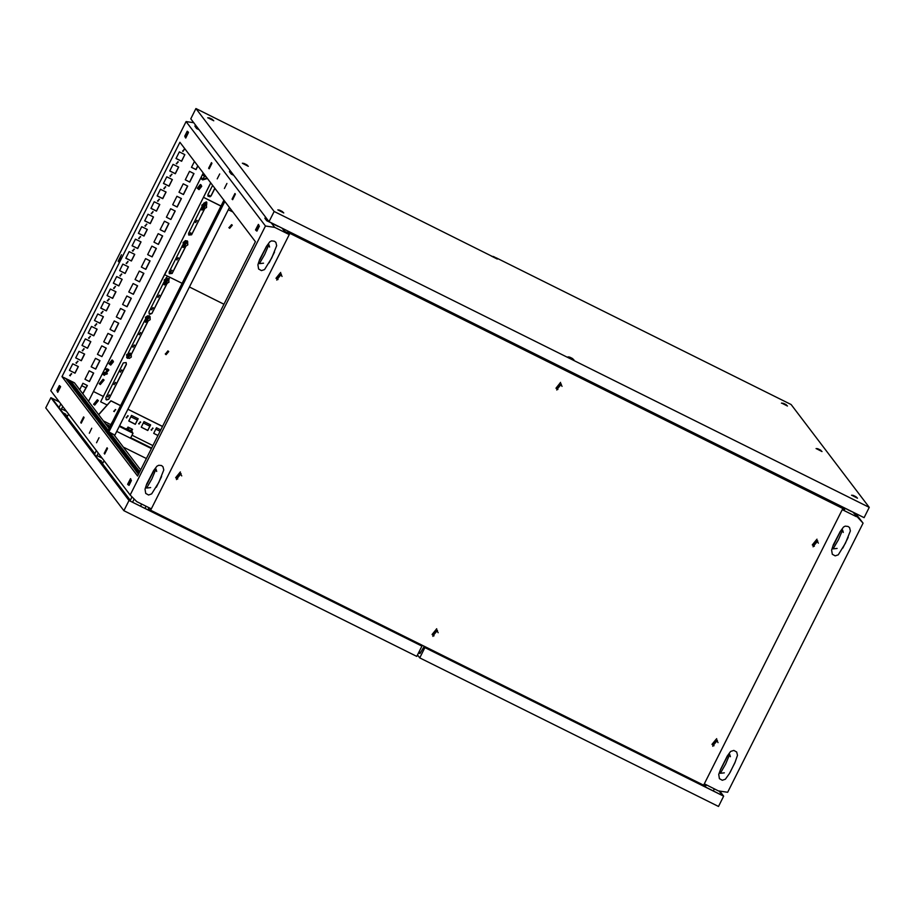 <?xml version="1.0" encoding="UTF-8"?>
<svg xmlns="http://www.w3.org/2000/svg" width="915" height="915" viewBox="0 0 915 915"><rect width="100%" height="100%" fill="white"/><g stroke="black" fill="none" stroke-linecap="round" stroke-linejoin="round"><path stroke-width="1.37" d="M153.754 470.482L146.732 483.898L145.062 489.17L145.714 493.391L148.585 494.969L151.718 493.928L158.901 482.308L163.785 470.001L162.962 466.73L161.555 465.552L158.741 465.255L156.957 466.193L153.537 470.825L146.938 484.172M156.316 487.238L161.635 476.429M153.663 470.951L146.983 484.229M266.597 246.101L259.574 259.517L257.916 264.801L258.556 269.01L261.438 270.588L264.572 269.548L271.755 257.927L276.627 245.632L275.815 242.349L274.397 241.171L271.583 240.885L269.811 241.812L266.391 246.444L259.791 259.791M269.159 262.857L274.477 252.048M266.517 246.57L259.837 259.849M139.252 472.712L137.616 471.946L139.206 472.803M138.966 471.877L136.724 470.756L138.966 471.877M138.062 470.699L135.82 469.578L138.062 470.699M137.159 469.509L134.917 468.389L137.159 469.509M136.255 468.32L134.013 467.199L136.255 468.32M135.351 467.13L133.11 466.01L135.351 467.13M134.459 465.952L132.206 464.831L134.459 465.952M133.556 464.763L131.314 463.642L133.556 464.763M132.652 463.573L130.41 462.452L132.652 463.573M131.749 462.384L129.507 461.263L131.749 462.384M130.845 461.206L128.603 460.085L130.845 461.206M129.941 460.016L127.7 458.895L129.941 460.016M129.038 458.827L126.796 457.706L129.038 458.827M128.146 457.637L125.893 456.516L128.146 457.637M127.242 456.459L125 455.338L127.242 456.459M126.339 455.27L124.097 454.149L126.339 455.27M125.435 454.08L123.193 452.959L125.435 454.08M124.531 452.891L122.29 451.77L124.531 452.891M123.628 451.713L121.386 450.58L123.628 451.713M122.736 450.523L120.483 449.402L122.736 450.523M121.832 449.334L119.591 448.213L121.832 449.334M120.929 448.144L118.687 447.023L120.929 448.144M120.025 446.966L117.783 445.834L120.025 446.966M119.122 445.777L116.88 444.656L119.122 445.777M118.218 444.587L115.976 443.466L118.218 444.587M117.314 443.398L115.073 442.277L117.314 443.398M116.422 442.219L114.169 441.087L116.422 442.219M115.519 441.03L113.277 439.909L115.519 441.03M114.615 439.841L112.373 438.72L114.615 439.841M113.712 438.651L111.47 437.53L113.712 438.651M112.808 437.473L110.566 436.341L112.808 437.473M111.905 436.283L109.663 435.163L111.905 436.283M111.012 435.094L108.759 433.973L111.012 435.094M110.109 433.904L107.867 432.784L110.109 433.904M109.205 432.726L106.963 431.594L109.205 432.726M108.302 431.537L106.06 430.416L108.302 431.537M107.398 430.347L105.156 429.226L107.398 430.347M106.495 429.158L104.253 428.037L106.495 429.158M105.591 427.968L103.349 426.848L105.591 427.968M104.699 426.79L102.446 425.669L104.699 426.79M103.795 425.601L101.554 424.48L103.795 425.601M102.892 424.411L100.65 423.29L102.892 424.411M101.988 423.222L99.746 422.101L101.988 423.222M101.085 422.044L98.843 420.923L101.085 422.044M100.181 420.854L97.939 419.733L100.181 420.854M99.289 419.665L97.036 418.544L99.289 419.665M98.385 418.475L96.144 417.354L98.385 418.475M97.482 417.297L95.24 416.176L97.482 417.297M96.578 416.108L94.337 414.987L96.578 416.108M95.675 414.918L93.433 413.797L95.675 414.918M94.771 413.729L92.529 412.608L94.771 413.729M93.879 412.551L91.626 411.43L93.879 412.551M92.975 411.361L90.734 410.24L92.975 411.361M92.072 410.172L89.83 409.051L92.072 410.172M91.168 408.982L88.927 407.861L91.168 408.982M90.265 407.804L88.023 406.683L90.265 407.804M89.361 406.615L87.119 405.494L89.361 406.615M88.458 405.425L86.216 404.304L88.458 405.425M87.566 404.236L85.312 403.115L87.566 404.236M86.662 403.058L84.42 401.925L86.662 403.058M85.758 401.868L83.517 400.747L85.758 401.868M84.855 400.678L82.613 399.558L84.855 400.678M83.951 399.489L81.71 398.368L83.951 399.489M83.048 398.311L80.806 397.179L83.048 398.311M82.156 397.121L79.902 396.001L82.156 397.121M81.252 395.932L79.01 394.811L81.252 395.932M80.348 394.742L78.107 393.622L80.348 394.742M79.445 393.564L77.203 392.432L79.445 393.564M78.541 392.375L76.3 391.254L78.541 392.375M77.638 391.185L75.396 390.065L77.638 391.185M76.734 389.996L74.492 388.875L76.734 389.996M75.842 388.818L73.589 387.685L75.842 388.818M74.939 387.628L72.697 386.507L74.939 387.628M74.035 386.439L71.793 385.318L74.035 386.439M73.131 385.249L70.89 384.128L73.131 385.249M72.228 384.06L69.986 382.939L72.228 384.06M71.324 382.882L69.082 381.761L71.324 382.882M70.432 381.692L68.179 380.571L70.432 381.692M69.529 380.503L67.287 379.382L69.529 380.503M226.897 183.435L224.392 188.433L226.897 183.435M259.357 226.165L256.852 231.152L259.357 226.165M131.463 480.455L128.969 485.453L131.463 480.455M187.22 131.222L184.716 136.221L187.22 131.222M219.68 173.942L217.187 178.94L219.68 173.942M91.786 428.243L89.281 433.23L91.786 428.243M59.315 385.524L56.822 390.511L59.315 385.524M99.003 437.736L96.487 442.723L99.003 437.736M210.015 196.828L209.375 195.387L207.854 195.707M184.144 149.225L183.023 151.467L184.144 149.225M182.542 151.044L184.533 149.534M177.876 161.692L176.744 163.934L177.876 161.692M176.263 163.511L178.265 161.989M171.608 174.159L170.476 176.401L171.608 174.159M169.996 175.977L171.997 174.456M165.341 186.626L164.208 188.867L165.341 186.626M163.728 188.444L165.729 186.923M159.073 199.093L157.94 201.334L159.073 199.093M157.46 200.911L159.462 199.39M152.794 211.548L151.673 213.801L152.794 211.548M151.192 213.378L153.194 211.857M146.526 224.015L145.405 226.257L146.526 224.015M144.925 225.845L146.915 224.324M140.258 236.482L139.137 238.724L140.258 236.482M138.657 238.3L140.647 236.791M133.99 248.949L132.858 251.19L133.99 248.949M132.378 250.767L134.379 249.257M127.723 261.416L126.59 263.657L127.723 261.416M126.11 263.234L128.111 261.713M121.455 273.882L120.323 276.124L121.455 273.882M119.842 275.701L121.844 274.18M115.187 286.349L114.055 288.591L115.187 286.349M113.574 288.168L115.576 286.647M108.908 298.816L107.787 301.058L108.908 298.816M107.307 300.635L109.308 299.113M102.64 311.272L101.519 313.525L102.64 311.272M101.039 313.102L103.029 311.58M96.372 323.738L95.24 325.98L96.372 323.738M94.771 325.568L96.761 324.047M90.105 336.205L88.972 338.447L90.105 336.205M88.492 338.024L90.494 336.514M83.837 348.672L82.705 350.914L83.837 348.672M82.224 350.491L84.226 348.97M77.569 361.139L76.437 363.381L77.569 361.139M75.956 362.958L77.958 361.436M71.301 373.606L70.169 375.848L71.301 373.606M69.689 375.425L71.69 373.903M115.736 409.748L113.734 411.27M115.336 409.44L114.215 411.681L115.336 409.44M128.191 415.936L126.19 417.457M127.791 415.627L126.659 417.869L127.791 415.627M140.636 422.135L138.645 423.656M140.235 421.815L139.114 424.057L140.235 421.815M153.091 428.323L151.089 429.844M152.691 428.014L151.558 430.256L152.691 428.014M851.156 511.382L848.068 509.838L851.156 511.382M276.456 225.593L273.368 224.049L276.456 225.593M103.99 380.034L100.261 384.414L99.278 383.625M100.353 384.529L99.323 383.682L103.006 379.245L104.035 380.091L100.353 384.529M98.317 400.587L94.588 404.968L93.605 404.167M97.322 399.775L93.639 404.213L94.668 405.059L98.351 400.633L97.322 399.775M103.063 374.372L104.321 375.413L108.851 369.98L107.581 368.939L104.882 368.711M108.851 369.98L107.581 368.928L104.87 368.734M201.357 178.905L202.627 179.958L207.408 178.505M198.189 189.005L197.274 188.261L200.408 184.498L201.758 186.294M201.277 185.219L200.362 184.441L197.274 188.261M200.957 185.642L201.735 186.283L198.955 189.622L198.178 188.982L200.957 185.642M198.178 188.982L197.606 188.238L200.396 184.887L201.735 186.283M112.991 360.704L112.088 359.95L108.965 363.713L112.133 360.007L113.483 361.814M113.46 361.791L112.122 360.396L109.331 363.747L109.903 364.502L112.694 361.151L113.46 361.791L110.681 365.142L108.965 363.713M102.72 373.023L104.447 375.173L108.622 370.152L107.455 369.18L104.699 369.088M103.281 374.201L104.447 375.161L108.622 370.14M107.33 369.431L104.493 369.488L107.33 369.431L108.405 370.312L107.33 369.431M103.509 374.041L102.915 372.622L104.573 374.921L108.393 370.312M201.586 178.745L202.753 179.706L207.213 178.265L202.753 179.706L201.014 177.567M203.004 173.633L203.565 173.461M207.03 178.013L202.878 179.466L201.22 177.167L201.815 178.574M201.883 207.945L202.89 208.78L206.504 204.422L205.498 203.588L201.86 207.922L201.975 210.095L203.793 209.055M203.69 209.043L201.494 209.672M196.828 220.321L195.707 222.562L196.828 220.321M197.217 220.629L195.227 222.139M190.56 232.787L189.428 235.029L190.56 232.787M190.949 233.085L188.959 234.606M183.069 245.334L184.075 246.169L187.701 241.823L186.683 240.988L183.057 245.323L183.16 247.496L184.979 246.455M184.876 246.432L182.68 247.073M178.025 257.721L176.892 259.963L178.025 257.721M178.414 258.019L176.412 259.54M171.757 270.188L170.625 272.43L171.757 270.188M172.146 270.485L170.144 272.007M164.265 282.735L165.272 283.57L168.886 279.224L167.88 278.389L164.243 282.712L164.357 284.897L166.175 283.844M166.072 283.833L163.877 284.474M159.21 295.11L158.089 297.352L159.21 295.11M159.599 295.419L157.609 296.94M152.942 307.577L151.821 309.819L152.942 307.577M153.331 307.886L151.341 309.396M150.037 316.556L149.031 315.721L145.416 320.078L146.469 320.971L150.083 316.613L149.076 315.778L145.439 320.113L145.542 322.286L147.361 321.245M147.258 321.222L145.062 321.863M140.407 332.511L139.274 334.753L140.407 332.511M140.796 332.808L138.794 334.33M134.139 344.978L133.007 347.22L134.139 344.978M134.528 345.275L132.526 346.796M121.603 369.9L120.471 372.153L121.603 369.9M121.992 370.209L119.991 371.73M115.324 382.367L114.203 384.62L115.324 382.367M115.713 382.676L113.723 384.197M109.057 394.834L107.936 397.076L109.057 394.834M109.445 395.143L107.455 396.664M82.819 393.827L87.405 385.512L82.922 383.282L79.697 389.71M95.686 369.054L91.203 366.824L95.469 358.348L99.952 360.579L95.686 369.054L91.237 366.766M101.954 356.587L97.47 354.357L101.737 345.881L106.22 348.112L101.954 356.587L97.505 354.299M108.222 344.12L103.738 341.901L108.004 333.415L112.488 335.645L108.222 344.12L103.772 341.833M114.489 331.665L110.006 329.434L114.272 320.959L118.756 323.178L114.489 331.665L110.04 329.377M120.757 319.198L116.285 316.967L120.54 308.492L125.023 310.723L120.757 319.198L116.308 316.91M127.036 306.731L122.553 304.501L126.808 296.025L131.291 298.256L127.036 306.731L122.576 304.443M133.304 294.264L128.821 292.034L133.087 283.558L137.559 285.789L133.304 294.264L128.843 291.976M139.572 281.797L135.088 279.567L139.355 271.092L143.838 273.322L139.572 281.797L135.123 279.51M145.84 269.33L141.356 267.1L145.622 258.625L150.106 260.855L145.84 269.33L141.39 267.043M152.107 256.863L147.624 254.644L151.89 246.158L156.374 248.388L152.107 256.863L147.658 254.576M158.375 244.408L153.892 242.178L158.158 233.702L162.641 235.921L158.375 244.408L153.926 242.109M164.643 231.941L160.171 229.711L164.425 221.236L168.909 223.466L164.643 231.941L160.194 229.654M170.922 219.474L166.439 217.244L170.693 208.769L175.177 210.999L170.922 219.474L166.461 217.187M177.19 207.007L172.706 204.777L176.972 196.302L181.445 198.532L177.19 207.007L172.729 204.72M183.458 194.54L178.974 192.31L183.24 183.835L187.724 186.065L183.458 194.54L179.008 192.253M189.725 182.074L185.242 179.843L189.508 171.368L193.991 173.598L189.725 182.074L185.276 179.786M197.846 165.924L195.993 169.607L191.51 167.376L194.472 161.498M89.418 381.521L84.935 379.29L89.201 370.815L93.673 373.046L89.418 381.521L84.958 379.233M178.619 167.136L173.049 164.368L169.733 170.945L175.314 173.724L178.619 167.136M166.084 192.07L160.502 189.302L157.197 195.879L162.767 198.658L166.084 192.07M153.548 217.004L147.967 214.224L144.662 220.812L150.232 223.58L153.548 217.004M141.001 241.937L135.431 239.158L132.115 245.746L137.696 248.514L141.001 241.937M128.466 266.86L122.885 264.092L119.579 270.668L125.161 273.448L128.466 266.86M115.931 291.793L110.349 289.026L107.044 295.602L112.614 298.382L115.931 291.793M103.384 316.727L97.814 313.948L94.497 320.536L100.078 323.304L103.384 316.727M90.848 341.661L85.267 338.882L81.961 345.47L87.543 348.238L90.848 341.661M78.313 366.583L72.731 363.815L69.426 370.392L74.996 373.171L78.313 366.583M88.492 401.296L203.279 173.072M179.866 142.271L62.003 376.614L137.57 476.063L255.434 241.709L179.866 142.271M109.102 428.414L74.447 382.802L62.003 376.614M84.58 354.128L78.999 351.349L75.693 357.925L81.275 360.704L84.58 354.128M97.116 329.194L91.546 326.415L88.229 333.003L93.81 335.771L97.116 329.194M109.663 304.26L104.081 301.493L100.776 308.069L106.346 310.848L109.663 304.26M122.198 279.327L116.617 276.559L113.311 283.135L118.881 285.915L122.198 279.327M134.734 254.404L129.164 251.625L125.847 258.213L131.428 260.981L134.734 254.404M147.269 229.471L141.699 226.691L138.382 233.279L143.964 236.047L147.269 229.471M159.816 204.537L154.235 201.769L150.929 208.346L156.499 211.125L159.816 204.537M172.352 179.603L166.77 176.835L163.465 183.412L169.046 186.191L172.352 179.603M184.887 154.681L179.317 151.901L176 158.489L181.582 161.257L184.887 154.681M87.291 385.455L82.739 393.713M99.827 360.521L95.595 368.939M106.094 348.055L101.862 356.473M112.362 335.588L108.13 344.006M118.641 323.121L114.398 331.539M124.909 310.654L120.677 319.072M131.177 298.199L126.945 306.605M137.444 285.732L133.213 294.15M143.712 273.265L139.48 281.683M149.98 260.798L145.748 269.216M156.248 248.331L152.016 256.749M162.527 235.864L158.284 244.282M168.795 223.397L164.563 231.815M175.062 210.93L170.831 219.348M181.33 198.475L177.098 206.893M187.598 186.008L183.366 194.426M193.866 173.541L189.634 181.959M197.754 165.809L195.901 169.492L191.544 167.319M93.559 372.988L89.327 381.406M178.505 167.079L175.222 173.61L169.767 170.888M165.958 192.013L162.687 198.532L157.22 195.821M153.423 216.947L150.14 223.466L144.684 220.755M140.887 241.869L137.605 248.4L132.149 245.678M128.352 266.803L125.069 273.333L119.613 270.611M115.805 291.736L112.522 298.256L107.066 295.545M103.269 316.67L99.987 323.189L94.531 320.479M90.734 341.592L87.451 348.123L81.995 345.401M78.187 366.526L74.916 373.046L69.448 370.335M84.466 354.059L81.183 360.59L75.728 357.868M97.001 329.137L93.719 335.656L88.263 332.946M109.537 304.203L106.254 310.723L100.799 308.012M122.072 279.269L118.801 285.789L113.334 283.078M134.619 254.336L131.337 260.867L125.881 258.144M147.155 229.413L143.872 235.933L138.417 233.222M159.69 204.48L156.408 210.999L150.952 208.288M172.237 179.546L168.955 186.065L163.499 183.355M184.773 154.612L181.49 161.143L176.035 158.421M203.633 174.879L204.88 175.188M203.199 178.528L204.697 176.16L206.184 176.892L204.697 176.149L203.199 178.528L204.445 176.035L202.958 174.982L205.795 176.389M202.798 174.033L203.748 173.701L202.798 174.033M103.772 372.188L105.522 372.737L106.769 370.243L105.763 372.863L107.261 373.915L103.772 372.188L107.375 373.663M103.967 373.034L106.46 374.269M104.173 373.869L105.785 374.361M202.833 175.222L204.445 176.035M105.763 372.863L107.021 370.369M81.721 385.673L86.079 387.846M93.422 391.494L103.292 396.401M704.31 783.858L718.435 790.88L727.711 792.253L863.028 523.197L853.1 512.343M855.811 513.692L863.028 523.197M271.435 223.1L274.694 227.389L265.419 226.016L186.065 121.592L193.82 122.736M186.065 121.592L50.748 390.648L130.102 495.072L136.77 501.626L151.33 508.866M418.521 652.818L419.951 653.527M138.142 418.681L131.566 415.421L128.763 421.003L135.328 424.274L138.142 418.681M150.598 424.88L144.021 421.609L141.207 427.191L147.784 430.462L150.598 424.88M160.766 429.936L156.465 427.797L153.663 433.39L157.963 435.517M98.671 414.678L110.955 400.862L120.563 405.642M127.883 409.279L162.493 426.493M103.441 420.957L110.829 424.629M132.035 435.174L152.908 445.559M138.051 418.635L135.26 424.171L128.786 420.957M150.495 424.834L147.715 430.37L141.23 427.145M157.986 435.471L153.686 433.333M98.603 414.587L110.887 400.77L120.586 405.597M127.906 409.234L162.527 426.447M107.032 447.801L107.501 448.43L104.699 454.012L104.219 453.382L107.032 447.801M234.926 193.511L235.395 194.14L232.593 199.722L232.113 199.093L234.926 193.511M211.479 162.653L211.948 163.282L209.146 168.863L208.666 168.234L211.479 162.653M83.585 416.943L84.054 417.572L81.252 423.153L80.772 422.536L83.585 416.943M130.468 478.659L130.948 479.288L128.146 484.87L127.665 484.241L130.468 478.659M258.373 224.358L258.842 224.987L256.04 230.569L255.56 229.951L258.373 224.358M188.033 131.794L188.501 132.423L185.699 138.005L185.219 137.387L188.033 131.794M57.325 391.677L60.138 386.096L60.607 386.725L57.805 392.306L57.325 391.677L57.954 391.997M118.172 261.278L121.489 254.702L118.573 261.816L118.172 261.278L118.71 261.541M130.102 495.072L265.419 226.016M856.371 516.643L842.246 509.621M289.254 234.629L274.694 227.389M287.31 232.616L284.371 231.152L282.197 228.292M130.296 500.311L102.491 463.711M94.828 453.623L67.012 417.023M144.97 508.363L146.023 506.235M704.733 786.717L705.156 785.848M285.125 229.688L284.371 231.152M844.877 508.042L844.339 509.083M138.417 474.37L137.971 473.776L138.565 474.073M138.703 473.798L137.067 472.586L138.863 473.49M139 473.204L136.163 471.408L139.16 472.895M139.297 472.62L135.271 470.219L139.457 472.3M139.595 472.026L134.368 469.029L139.755 471.717M139.046 470.619L133.464 467.84L138.886 470.928M138.142 469.429L132.561 466.661L137.982 469.738M137.239 468.24L131.657 465.472L137.078 468.56M136.335 467.062L130.754 464.282L136.175 467.371M135.431 465.872L129.85 463.093L135.271 466.181M134.528 464.683L128.958 461.915L134.379 464.992M133.624 463.493L128.054 460.725L133.476 463.813M132.732 462.315L127.151 459.536L132.572 462.624M131.829 461.126L126.247 458.346L131.669 461.435M130.925 459.936L125.344 457.168L130.765 460.245M130.022 458.747L124.44 455.979L129.861 459.067M129.118 457.569L123.548 454.789L128.969 457.877M128.214 456.379L122.644 453.6L128.066 456.688M127.322 455.19L121.741 452.422L127.162 455.498M126.419 454L120.837 451.232L126.259 454.32M125.515 452.822L119.934 450.043L125.355 453.131M124.612 451.633L119.03 448.853L124.451 451.941M123.708 450.443L118.138 447.675L123.548 450.752M122.804 449.254L117.234 446.486L122.656 449.574M121.901 448.076L116.331 445.296L121.752 448.384M121.009 446.886L115.427 444.107L120.849 447.195M120.105 445.697L114.524 442.929L119.945 446.005M119.202 444.507L113.62 441.739L119.041 444.827M118.298 443.329L112.717 440.55L118.138 443.638M117.395 442.139L111.824 439.36L117.246 442.448M116.491 440.95L110.921 438.182L116.342 441.259M115.599 439.76L110.017 436.993L115.439 440.081M114.695 438.582L109.114 435.803L114.535 438.891M113.792 437.393L108.21 434.614L113.632 437.702M112.888 436.203L107.307 433.435L112.728 436.512M111.985 435.014L106.415 432.246L111.824 435.334M111.081 433.836L105.511 431.057L110.932 434.145M110.235 432.715L104.607 429.867L108.771 431.937L224.735 201.311M108.885 431.651L103.704 428.689L107.913 430.782L223.889 200.202M108.062 430.496L102.8 427.499L108.21 430.187M107.478 429.078L101.897 426.31L107.318 429.398M106.575 427.9L100.993 425.12L106.415 428.209M105.671 426.71L100.101 423.931L105.522 427.019M104.767 425.521L99.197 422.753L104.619 425.83M103.875 424.331L98.294 421.563L103.715 424.651M102.972 423.153L97.39 420.374L102.812 423.462M102.068 421.964L96.487 419.184L101.908 422.272M101.165 420.774L95.583 418.006L101.005 421.083M100.261 419.585L94.691 416.817L100.101 419.905M99.358 418.407L93.788 415.627L99.209 418.715M98.465 417.217L92.884 414.438L98.305 417.526M97.562 416.028L91.98 413.26L97.402 416.336M96.658 414.838L91.077 412.07L96.498 415.158M95.755 413.66L90.173 410.881L95.595 413.969M94.851 412.471L89.27 409.691L94.691 412.779M93.948 411.281L88.378 408.513L93.799 411.59M93.044 410.092L87.474 407.324L92.895 410.412M92.152 408.913L86.57 406.134L91.992 409.222M91.248 407.724L85.667 404.945L91.088 408.033M90.345 406.535L84.763 403.767L90.185 406.843M89.441 405.345L83.86 402.577L89.281 405.665M88.538 404.167L82.968 401.388L88.389 404.476M87.634 402.977L82.064 400.198L87.485 403.286M86.742 401.788L81.16 399.02L86.582 402.097M85.838 400.598L80.257 397.831L85.678 400.919M84.935 399.42L79.353 396.641L84.775 399.729M84.031 398.231L78.45 395.452L83.871 398.54M83.128 397.041L77.558 394.274L82.968 397.35M82.224 395.852L76.654 393.084L82.076 396.172M81.321 394.674L75.751 391.894L81.172 394.983M80.428 393.484L74.847 390.705L80.268 393.793M79.525 392.295L73.943 389.527L79.365 392.604M78.621 391.105L73.04 388.337L78.461 391.426M77.718 389.927L72.136 387.148L77.558 390.236M76.814 388.738L71.244 385.958L76.666 389.047M75.911 387.548L70.341 384.78L75.762 387.857M75.019 386.359L69.437 383.591L74.858 386.679M74.115 385.181L68.534 382.401L73.955 385.49M73.211 383.991L67.63 381.212L73.051 384.3M72.308 382.802L66.726 380.022L72.148 383.111M71.885 382.241L65.834 378.844L71.885 382.241M140.658 469.933L113.677 434.431M209.764 195.696L209.867 196.874M185.219 137.387L185.859 137.696M255.56 229.951L256.189 230.26M127.665 484.241L128.294 484.561M80.772 422.536L81.401 422.844M208.666 168.234L209.306 168.554M232.113 199.093L232.753 199.413M104.219 453.382L104.848 453.703M840.302 531.386L833.279 544.802L831.609 550.087L832.261 554.296L835.143 555.885L838.266 554.833L845.449 543.213L850.332 530.917L849.52 527.635L848.102 526.468L845.288 526.171L843.504 527.097L840.096 531.741L833.485 545.077M842.864 548.142L848.182 537.345M840.21 531.855L833.531 545.146M720.574 769.366L718.767 774.467L719.407 778.676L722.29 780.255L725.423 779.214L729.392 773.621L734.814 762.904L737.479 755.287L736.667 752.016L733.784 750.437L730.662 751.478L727.242 756.11L720.643 769.458M730.01 772.523L735.328 761.715M727.368 756.236L720.688 769.515M727.448 755.767L720.574 769.378M705.282 786.992L706.357 784.876M713.403 791.04L714.318 788.833M719.785 791.075L723.674 796.199L424.869 647.614L419.733 657.839L417.48 654.877M424.869 647.614L424.045 646.528L419.951 653.482M719.087 790.972L722.61 795.615L424.045 646.528M723.674 796.199L718.538 806.424L419.733 657.839M59.075 407.61L60.813 403.892M66.566 416.153L67.275 416.508L66.704 417.64M68.682 414.255L67.275 416.508M62.792 406.5L60.905 410M61.58 408.913L66.475 411.35M64.004 414.095L65.617 414.632M65.686 414.93L65.274 415.765M66.944 415.41L66.177 416.943M130.044 500.94L131.954 496.891M141.619 504.039L140.544 506.167M134.162 499.064L132.572 502.198M94.554 454.298L96.292 450.58M102.045 462.841L102.755 463.196L102.183 464.328M104.161 460.943L102.755 463.196M98.271 453.188L96.372 456.688M97.059 455.601L101.954 458.026M99.483 460.783L101.096 461.309M101.165 461.618L100.753 462.441M102.423 462.098L101.645 463.631M151.535 448.293L150.197 447.687L151.478 448.396M139.995 442.62L137.753 441.499L139.995 442.62M71.244 422.593L68.659 419.196M146.377 458.552L123.285 447.069M151.627 448.11L130.754 437.725M151.387 448.579L116.777 431.365L130.513 438.205L133.03 433.218L119.282 426.379M105.717 423.954L108.542 425.361L109.445 426.55L106.62 425.143M109.445 426.55L108.748 427.934M98.488 459.467L101.302 460.92L98.603 459.616M63.009 412.779L65.823 414.221L63.124 412.928M419.71 644.995L421.072 645.052L421.884 646.127L416.748 656.352L123.914 510.73L45.75 407.873L50.885 397.648L59.212 401.788M420.077 644.56L129.976 500.917L51.961 398.242L59.281 401.879M421.884 646.127L129.061 500.516L50.885 397.648M129.061 500.516L123.914 510.73M112.225 422.147L110.086 425.967M133.03 433.218L132.103 432.029M126.098 429.043L119.659 425.841M127.036 428.941L131.623 431.251M132.275 431.686L131.92 432.383L125.938 429.398L126.293 428.7M127.986 427.042L126.979 429.043L130.571 430.942L131.577 431.331L132.584 429.329L127.986 427.042L132.584 429.329M130.571 430.942L131.577 428.952M128.272 429.798L129.278 427.808M713.483 743.346L716.079 741.596M715.587 740.887L713.986 744.078L715.587 740.887M716.251 739.434L717.417 740.407L713.243 745.428L712.076 744.455L716.251 739.434M712.03 744.387L716.148 739.297L717.36 740.327M277.439 277.176L280.036 275.438M279.544 274.717L277.943 277.908L279.544 274.717M280.219 273.276L281.374 274.237L277.199 279.258L276.044 278.297L280.219 273.276M275.987 278.229L280.104 273.139L281.328 274.168M813.79 543.899L816.386 542.149M815.894 541.44L814.293 544.631L815.894 541.44M816.569 539.987L817.724 540.959L813.561 545.981L812.394 545.008L816.569 539.987M812.337 544.94L816.455 539.85L817.678 540.891M177.133 476.624L179.729 474.885M179.237 474.164L177.636 477.356L179.237 474.164M179.9 472.723L181.067 473.684L176.892 478.705L175.726 477.744L179.9 472.723M175.68 477.676L179.797 472.586L181.01 473.615M557.407 387.102L560.003 385.364M559.511 384.643L557.91 387.834L559.511 384.643M560.174 383.202L561.341 384.163L557.166 389.184L556 388.223L560.174 383.202M555.954 388.143L560.072 383.053L561.284 384.094M433.516 633.42L436.112 631.67M435.632 630.961L434.019 634.152L435.632 630.961M436.295 629.52L437.462 630.481L433.287 635.502L432.12 634.541L436.295 629.52M432.063 634.461L436.181 629.371L437.404 630.412M432.864 636.348L436.718 628.674L432.864 636.348M434.099 635.776L433.115 635.468L436.238 629.268L438.125 632.723M556.743 390.03L560.598 382.356L556.743 390.03M557.978 389.47L557.006 389.15L560.117 382.95L562.004 386.404M176.469 479.551L180.324 471.877L176.469 479.551M177.704 478.991L176.732 478.671L179.843 472.472L181.73 475.926M813.126 546.815L816.992 539.152L813.126 546.815M814.373 546.255L813.389 545.946L816.512 539.747L818.399 543.201M276.776 280.104L280.642 272.43L276.776 280.104M278.023 279.544L277.039 279.224L280.162 273.025L282.049 276.479M712.819 746.263L716.674 738.599L712.819 746.263M714.055 745.702L713.082 745.393L716.205 739.194L718.092 742.637M286.91 233.462L287.642 231.964L843.916 508.58L844.728 509.278L844.087 510.536M289.826 233.485L150.643 510.227L703.635 785.207L842.818 508.477L287.55 232.216L286.921 233.474M148.985 507.699L148.379 508.946L148.996 507.711M842.818 508.477L844.728 509.278M706.163 784.773L705.545 786.008L703.635 785.207M150.643 510.227L148.379 508.946M148.482 508.717L148.859 507.951M287.287 232.73L287.642 231.964M855.342 496.445L853.34 495.518L855.342 496.445M856.326 497.005L853.146 495.427L857.481 498.218L851.705 495.255M497.028 258.785L491.721 256.108M573.625 359.584L568.318 356.907M248.022 165.947L242.727 163.27M821.727 451.232L816.42 448.567M787.152 405.734L781.845 403.069M213.447 120.448L208.151 117.772M283.501 212.623L278.194 209.958M857.206 497.92L851.899 495.244M496.102 257.824L791.086 404.51L869.25 507.379L274.134 211.445L195.97 108.576L491.527 256.12M869.25 507.379L864.115 517.604L268.999 221.659L190.823 118.801L195.97 108.576M268.999 221.659L274.134 211.445M281.648 211.159L279.635 210.233L281.648 211.159M282.632 211.72L279.441 210.13L283.776 212.932L278 209.958M211.594 118.973L209.592 118.046L211.594 118.973M212.577 119.533L209.386 117.955L213.733 120.746L207.945 117.783M785.299 404.258L783.286 403.332L785.299 404.258M786.282 404.819L783.091 403.24L787.426 406.031L781.65 403.069M819.874 449.757L817.861 448.83L819.874 449.757M820.858 450.317L817.667 448.739L822.002 451.53L816.226 448.567M246.169 164.471L244.168 163.545L246.169 164.471M247.153 165.032L243.962 163.453L248.297 166.244L242.521 163.282M571.772 358.108L569.759 357.182L571.772 358.108M572.756 358.669L569.565 357.09L573.899 359.881L568.124 356.919M495.175 257.309L493.162 256.383L495.175 257.309M496.147 257.87L497.303 259.082L491.355 256.063M844.785 508.214L846.718 508.946M851.693 511.428L857.927 514.527M846.638 509.106L851.602 511.599M267.34 219.486L266.7 220.744L264.892 218.365L265.533 217.107M282.232 228.247L278 226.142M273.013 223.66L266.7 220.744M277.908 226.314L272.933 223.82M197.285 127.299L196.645 128.558L194.849 126.19L195.478 124.92M199.207 129.839L196.645 128.558M231.861 172.798L231.221 174.056L229.425 171.688L230.054 170.419M233.783 175.337L231.221 174.056M553.369 364.136L552.82 363.976M578.326 376.66L578.795 375.722M553.895 363.335L553.426 364.273M553.804 363.289L553.335 364.227M552.328 363.175L553.552 363.793M553.484 363.918L552.511 363.415M167.948 350.96L165.375 354.048L166.095 354.643L168.669 351.554L167.948 350.96M168.554 351.417L165.878 354.357L165.272 353.911M163.934 282.209L148.939 312.015L149.671 314.257L151.924 313.502L166.827 283.856M166.736 283.867L151.867 313.433L149.065 313.742M106.54 400.015L108.794 399.26L126.339 364.364L126.178 362.603L123.353 362.878L105.797 397.785L106.54 400.015M126.156 362.569L126.293 364.296L108.736 399.192L105.934 399.5M147.921 321.268L131.383 354.162M169.046 279.452L169.447 277.073L169 279.372M166.576 270.565L100.673 401.776L166.656 270.611M169.218 271.881L172.123 273.333L185.642 246.467M100.673 401.776L107.135 404.99M130.879 416.794L137.353 420.019M143.323 422.982L149.808 426.207M155.779 429.181L160.079 431.308M128.386 352.87L145.142 319.655M131.428 354.242L148.001 321.257M166.004 278.08L167.719 276.216M169.195 271.915L172.112 273.368L169.309 273.677L169.172 271.949L182.783 244.9M212.623 185.379L207.991 194.598L208.151 196.348L210.976 196.084L214.876 188.341M214.819 188.261L210.93 196.004L208.128 196.313M210.759 182.92L203.439 197.274L210.702 182.84M213.71 202.421L203.496 197.343L164.677 274.706L203.496 197.343L220.961 206.024M228.281 209.672L232.787 211.914M231.575 224.633L229.002 227.721L229.722 228.315L232.296 225.227L231.575 224.633M228.899 227.572L229.505 228.029L232.181 225.09M183.023 245.277L186.649 240.931L187.758 241.915M185.185 240.634L187.426 241.011M206.664 204.663L206.836 202.341M203.725 203.267L206.275 201.895L206.71 204.743M188.742 235.029L191.544 234.72L204.445 209.066M203.553 197.411L220.938 206.058M228.258 209.707L232.845 211.983M164.677 274.706L182.062 283.353M189.394 286.99L224.003 304.203M204.548 209.055L191.601 234.789L188.776 235.064L188.616 233.314L201.586 207.499M185.734 246.455L172.169 273.436L169.332 273.711M201.838 207.888L205.452 203.53L206.481 204.4M206.596 207.465L203.942 208.654L202.135 207.739L201.998 205.177L204.148 203.748L206.447 204.891L206.596 207.465M206.447 204.891L204.045 203.622L201.895 205.04L202.135 207.739M206.573 206.904L206.127 207.797M205.944 204.663L206.493 205.486M203.679 204.091L204.674 204.022M202.043 205.761L202.489 204.88M202.672 208.014L202.124 207.19M204.937 208.586L203.942 208.654M187.781 244.854L185.631 246.284L183.858 245.414L183.183 242.567L185.333 241.148L187.632 242.292L187.781 244.854M187.632 242.292L185.242 241.011L183.08 242.441L183.332 245.14M187.769 244.305L187.323 245.197M187.14 242.052L187.689 242.887M184.876 241.48L185.859 241.423M183.229 243.161L183.675 242.269M183.858 245.414L183.309 244.58M186.122 245.986L185.139 246.044M164.22 282.678L167.834 278.332L168.863 279.189M168.978 282.255L166.324 283.444L164.528 282.529L164.38 279.967L166.53 278.549L168.829 279.693L168.978 282.255M168.829 279.693L166.427 278.412L164.277 279.83L164.528 282.529M168.955 281.706L168.509 282.586M168.337 279.452L168.875 280.276M166.061 278.881L167.056 278.823M164.425 280.562L164.872 279.67M165.055 282.804L164.506 281.98M167.319 283.375L166.324 283.444M150.163 319.655L148.013 321.074L146.24 320.204L145.565 317.356L147.715 315.938L150.026 317.082L150.163 319.655M150.026 317.082L147.624 315.812L145.462 317.231L145.714 319.93M150.151 319.095L149.705 319.987M149.522 316.853L150.071 317.677M147.258 316.281L148.253 316.213M145.611 317.951L146.057 317.07M146.24 320.204L145.702 319.381M148.505 320.776L147.521 320.833M127.654 358.36L131.268 354.013L130.262 353.179L126.647 357.525L127.654 358.36M126.647 357.525L130.216 353.121L131.234 353.956M131.36 357.044L129.209 358.463L127.437 357.605L126.762 354.757L128.912 353.339L131.211 354.482L131.36 357.044M131.211 354.482L128.809 353.201L126.659 354.631L126.91 357.319M131.337 356.495L130.891 357.388M130.719 354.242L131.257 355.066M128.443 353.67L129.438 353.613M126.808 355.352L127.254 354.46M127.437 357.605L126.888 356.77M129.701 358.177L128.706 358.234M113.872 434.682L108.748 431.914M109.011 431.411L107.901 430.805M107.981 430.896L223.958 200.294M114.615 435.666L229.402 207.442M108.828 432.017L224.804 201.403M419.07 651.732L420.706 652.544M425.052 647.031L424.057 646.539M156.739 471.454L156.019 469.075L151.867 478.877L146.594 488.027L150.609 487.558M269.593 247.084L268.861 244.694L264.721 254.496L259.437 263.646L263.463 263.177M843.287 532.37L842.566 529.979L838.426 539.793L833.142 548.931L837.156 548.474M730.445 756.751L729.712 754.36L725.572 764.162L720.288 773.312L724.314 772.843M101.302 460.92L100.993 461.526M65.823 414.232L65.514 414.838M420.065 644.549L421.06 645.052M119.831 425.498L119.476 426.196M853.157 495.404L851.522 495.198M279.452 210.118L277.828 209.912M209.409 117.932L207.682 117.852M783.103 403.229L781.387 403.138M817.678 448.727L816.054 448.522M243.985 163.43L242.349 163.225M569.576 357.067L567.86 356.987"/></g></svg>
